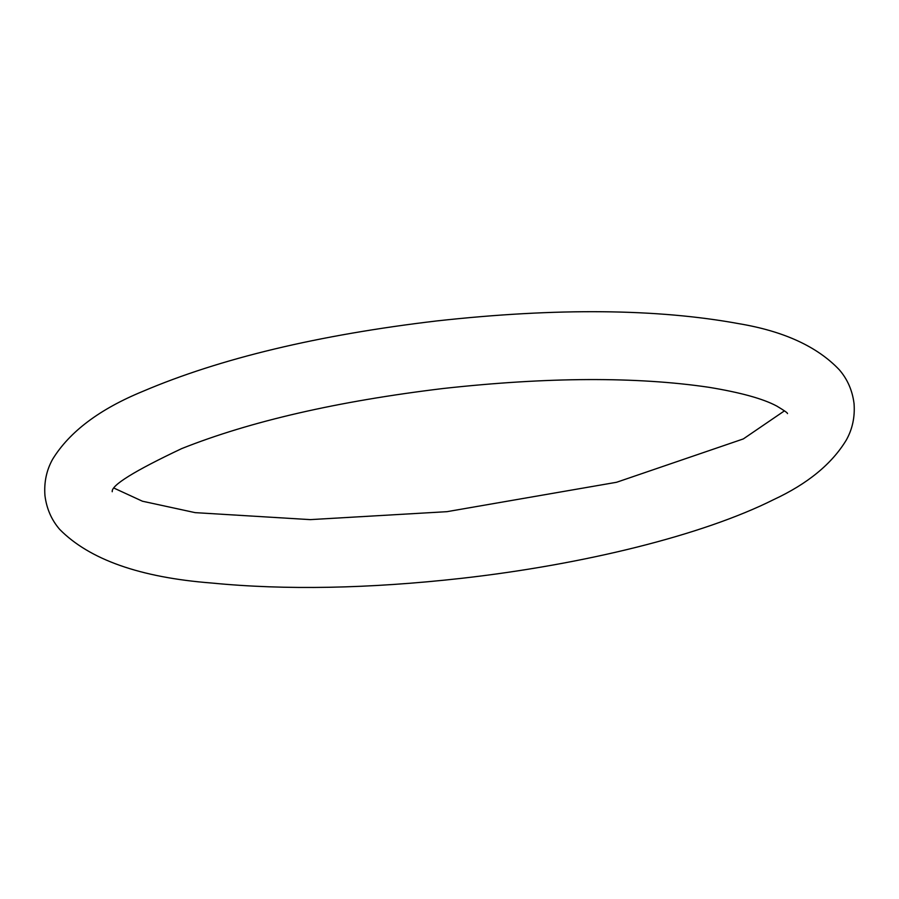 <?xml version="1.0" encoding="UTF-8"?>
<svg xmlns="http://www.w3.org/2000/svg" width="899" height="899" viewBox="0 0 899 899"><rect width="100%" height="100%" fill="white"/><g stroke="black" fill="none" stroke-linecap="round" stroke-linejoin="round"><path stroke-width="1.35" d="M114.51 488.348L142.424 501.215L195.094 512.632L310.222 519.622L446.927 511.677L616.59 482.269L743.316 438.926L784.49 410.832M773.522 499.687C807.583 483.842 831.845 463.951 846.33 440.016C852.477 429.014 855.05 416.878 854.05 403.606C852.409 390.548 847.51 379.299 839.351 369.837C817.36 346.621 783.906 331.237 739 323.696C657.259 308.694 556.65 307.761 437.161 320.887C318.235 334.945 220.154 358.42 142.919 391.323C99.665 409.067 69.583 431.689 52.659 459.187C46.501 470.188 43.939 482.336 44.95 495.607C46.602 508.665 51.513 519.925 59.682 529.387C89.473 559.594 140.154 577.484 211.737 583.035C285.489 590.238 368.725 588.676 461.457 578.338C584.238 564.471 702.771 535.13 773.522 499.687M112.229 491.731C111.128 485.381 134.299 470.997 181.767 448.567C250.372 421.271 337.541 401.246 443.274 388.492C547.851 377.007 636.391 376.614 708.861 387.289C740.54 392.492 763.172 398.751 776.77 406.067C784.299 410.562 787.872 413.068 787.479 413.607"/></g></svg>
